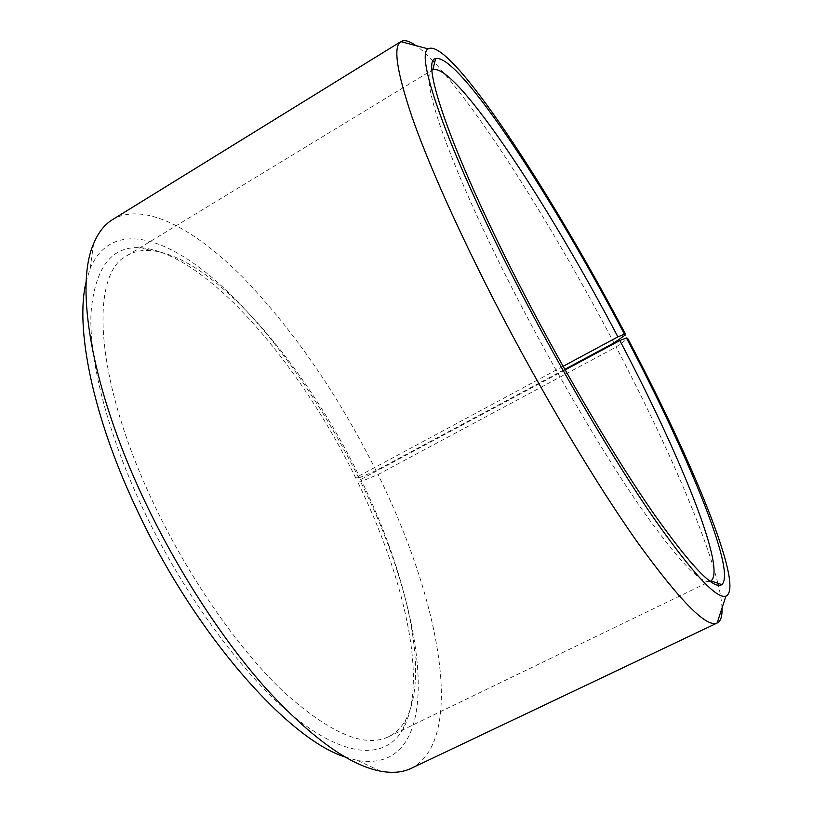 <?xml version="1.0" encoding="UTF-8"?>
<svg xmlns="http://www.w3.org/2000/svg" width="813" height="813" viewBox="0 0 813 813"><rect width="100%" height="100%" fill="white"/><g stroke="black" fill="none" stroke-linecap="round" stroke-linejoin="round"><path stroke-width="0.61" stroke-dasharray="4.07 3.05" d="M563.104 366.307L359.122 475.879C304.418 363.828 213.473 256.136 150.639 250.526C141.716 249.876 133.779 251.613 126.838 255.739C89.816 273.707 93.912 378.015 153.372 502.932C188.321 577.088 237.935 648.327 282.894 691.121C329.356 733.123 364.57 748.336 388.523 736.751C395.758 733.174 401.531 727.452 405.829 719.607C430.26 674.079 406.317 572.271 360.87 479.436L357.7 482.007L360.606 481.743L377.994 474.548L616.142 347.029L627.788 338.564M565.126 369.895L360.87 479.436M126.838 255.739L432.038 70.162C418.299 75.7 450.748 170.283 518.501 300.556C558.612 377.913 605.573 457.028 641.63 508.908C678.194 560.442 701.019 584.577 710.105 581.315M613.998 342.944C555.015 230.729 482.241 113.891 434.62 62.621M433.166 61.077C426.744 54.349 421.032 49.217 416.012 45.66M359.122 475.879L355.921 478.379L358.767 477.993L376.043 470.595L564.811 369.336M376.043 470.595C338.269 395.016 294.123 330.84 243.595 278.076C194.917 228.951 144.308 201.228 112.661 219.53M358.767 477.993C320.129 400.047 267.467 325.922 214.622 279.733C162.305 234.459 110.131 221.217 90.111 268.727L86.229 281.349M355.921 478.379C300.099 363.96 206.99 253.9 141.604 247.772C111.737 245.333 94.867 267.142 90.995 313.208C89.034 359.824 107.072 432.221 142.305 507.393C184.134 596.559 246.471 679.963 297.975 719.901C349.661 759.901 387.252 758.062 403.238 728.692C428.481 681.192 404.061 576.824 357.7 482.007M344.966 756.944L357.669 760.531C448.054 774.891 427.343 614.465 360.606 481.743M411.226 768.336C467.394 738.732 438.553 596.691 377.994 474.548M721.995 608.104C721.741 601.955 720.531 594.364 718.367 585.33M717.869 583.267C704.332 529.334 663.398 437.262 616.142 347.029M388.523 736.751L710.135 581.336M90.111 268.727L93.597 243.737M405.829 719.607L403.238 728.692M150.639 250.526L141.604 247.772M357.669 760.531L380.545 771.181"/><path stroke-width="1.22" d="M710.105 581.315L710.989 580.899C726.832 568.785 678.53 451.967 619.831 340.556L565.126 369.895M564.811 369.336L613.998 342.944L625.746 334.671L624.445 334.163C554.242 200.283 458.928 53.13 435.626 58.566C419.65 59.999 452.831 157.173 524.771 295.271C567.098 376.775 616.579 460.158 653.733 513.653C691.324 566.631 714.017 590.289 721.812 584.618C736.852 571.641 686.507 451.835 626.427 337.934L619.831 340.556M625.746 334.671C551.793 193.575 449.802 36.504 428.156 48.861C414.417 54.878 449.325 154.826 521.855 294.133C564.903 377.049 615.177 462.048 653.51 517.769C692.341 573.063 716.477 599.201 725.897 596.173C745.277 587.728 691.457 459.162 627.788 338.564L626.427 337.934M434.62 62.621L433.166 61.077M416.012 45.66C409.406 40.975 404.417 39.603 401.012 41.524L400.829 41.646C392.953 46.493 396.754 71.808 412.232 117.59C428.41 163.789 458.329 231.116 495.839 303.889C541.905 393.177 596.468 484.436 638.134 543.206C680.318 601.335 706.649 627.941 717.117 623.032L717.32 622.941C720.775 621.132 722.34 616.183 721.995 608.104M401.012 41.524L112.661 219.53C104.633 224.408 98.282 232.477 93.597 243.737C74.735 285.891 90.924 387.557 143.972 499.528C177.285 570.238 222.345 639.546 266.115 688.672C311.298 737.798 349.438 765.297 380.545 771.181C392.537 773.366 402.76 772.411 411.226 768.336L717.32 622.941M86.229 281.349C74.918 326.348 91.991 414.559 136.208 508.216C193.535 632.504 287.883 739.22 344.966 756.944M718.367 585.33L717.869 583.267M624.445 334.163L617.9 336.877C549.334 205.852 455.788 62.794 432.872 69.684L432.465 69.908M617.9 336.877L563.104 366.307M710.989 580.899L721.812 584.618M428.156 48.861L400.829 41.646M725.897 596.173L717.117 623.032M432.872 69.684L435.626 58.566"/></g></svg>
